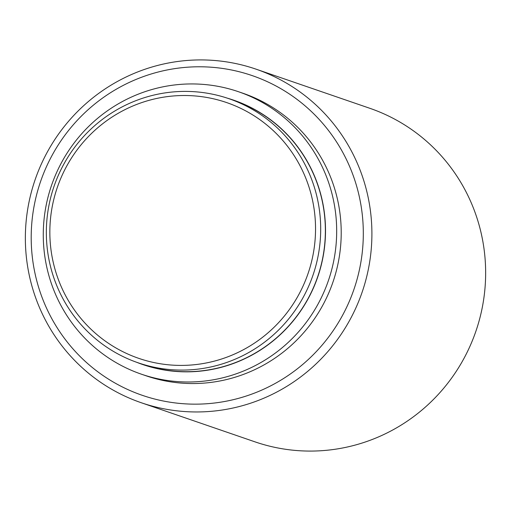 <?xml version="1.0" encoding="UTF-8"?>
<svg xmlns="http://www.w3.org/2000/svg" width="511" height="511" viewBox="0 0 511 511"><rect width="100%" height="100%" fill="white"/><g stroke="black" fill="none" stroke-linecap="round" stroke-linejoin="round"><path stroke-width="0.77" d="M141.266 402.738L255.008 441.855A176.384 172.903 -71 0 0 353.899 445.42A176.384 172.903 -71 0 0 485.45 281.299A176.384 172.903 -71 0 0 369.734 108.262L255.992 69.145A176.384 172.903 109 0 1 371.708 242.176A176.384 172.903 109 0 1 240.157 406.302A176.384 172.903 109 0 1 141.266 402.738A176.384 172.903 109 0 1 25.55 229.701A176.384 172.903 109 0 1 157.101 65.58A176.384 172.903 109 0 1 255.992 69.145M238.541 91.744L243.076 93.302A149.34 146.395 109 0 1 341.048 239.806A149.34 146.395 109 0 1 229.669 378.76A149.34 146.395 109 0 1 145.942 375.745L141.406 374.186A149.34 146.395 109 0 1 43.435 227.682A149.34 146.395 109 0 1 154.814 88.729A149.34 146.395 109 0 1 238.541 91.744A149.34 146.395 109 0 1 336.513 238.247A149.34 146.395 109 0 1 225.134 377.201A149.34 146.395 109 0 1 141.406 374.186M138.104 362.791L142.773 364.4A139.637 136.884 -71 0 0 221.065 367.217A139.637 136.884 -71 0 0 325.213 237.289A139.637 136.884 -71 0 0 233.604 100.303L228.934 98.7A139.637 136.884 109 0 1 320.538 235.68A139.637 136.884 109 0 1 216.396 365.614A139.637 136.884 109 0 1 138.104 362.791A139.637 136.884 109 0 1 46.495 225.805A139.637 136.884 109 0 1 150.643 95.876A139.637 136.884 109 0 1 228.934 98.7M136.667 362.286A139.784 137.025 -71 0 0 221.103 367.358A139.784 137.025 -71 0 0 325.469 234A139.784 137.025 -71 0 0 227.484 98.208M150.854 99.849A135.23 132.56 -71 0 0 53.719 264.411A135.23 132.56 -71 0 0 214.531 361.073A135.23 132.56 -71 0 0 311.665 196.511A135.23 132.56 -71 0 0 150.854 99.849M157.458 72.204A169.032 165.698 -71 0 0 36.038 277.901A169.032 165.698 -71 0 0 237.053 398.733A169.032 165.698 -71 0 0 358.473 193.037A169.032 165.698 -71 0 0 157.458 72.204"/></g></svg>
